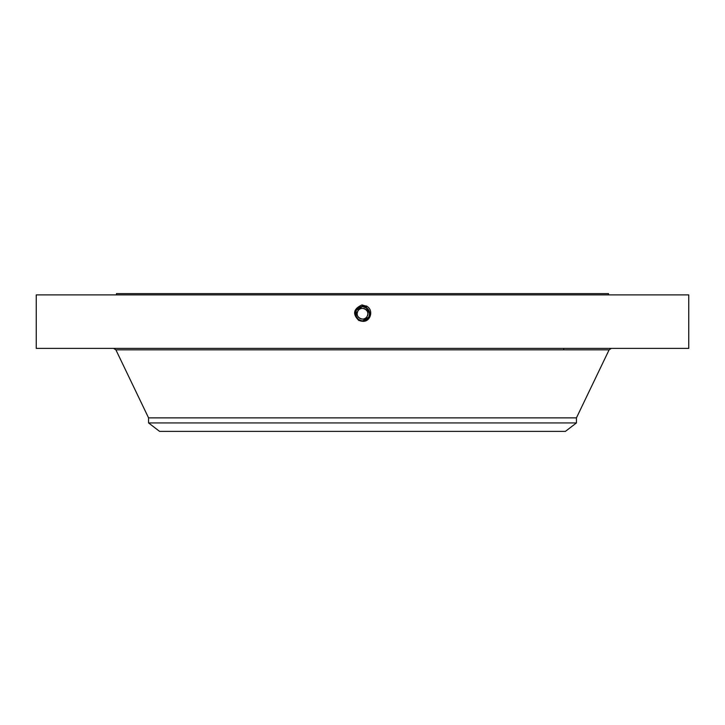 <?xml version="1.0" encoding="UTF-8"?>
<svg xmlns="http://www.w3.org/2000/svg" width="725" height="725" viewBox="0 0 725 725"><rect width="100%" height="100%" fill="white"/><g stroke="black" fill="none" stroke-linecap="round" stroke-linejoin="round"><path stroke-width="1.09" d="M36.25 348.381L688.75 348.381L688.75 294.894L36.25 294.894L36.25 348.381M367.358 308.424L362.5 306.503C354.489 309.222 353.329 313.744 359.029 320.078L362.5 320.967C370.538 318.239 371.698 313.698 365.98 307.355L362.5 306.458C354.434 309.194 353.265 313.744 359.011 320.115L362.5 321.012C370.593 318.266 371.762 313.698 366.007 307.309L362.5 306.412C354.362 309.212 353.193 313.798 358.984 320.16L362.5 321.057C370.656 318.248 371.834 313.653 366.025 307.264L362.5 306.358C354.317 309.185 353.129 313.798 358.957 320.196L362.5 321.057C370.665 318.248 371.834 313.653 366.025 307.264L362.5 306.358C354.308 309.185 353.129 313.798 358.957 320.205L362.5 321.112C370.72 318.275 371.898 313.653 366.053 307.228L362.5 306.312C354.262 309.149 353.075 313.798 358.938 320.242L362.5 321.157C370.765 318.311 371.961 313.653 366.071 307.183L362.5 306.267C354.208 309.122 353.012 313.798 358.911 320.287L362.5 321.202C370.819 318.338 372.025 313.644 366.098 307.137L362.5 306.222C354.153 309.095 352.948 313.798 358.893 320.323L362.5 321.302L358.821 320.468C352.368 314.142 353.374 308.977 361.838 304.98L366.623 306.177C374.2 309.983 370.384 322.281 362.5 321.302L358.866 320.368L361.322 321.202M369.678 313.445L365.944 307.418L362.5 306.503C354.489 309.222 353.329 313.744 359.029 320.078L362.5 320.967C370.538 318.239 371.698 313.698 365.98 307.346L362.5 306.458C354.434 309.194 353.265 313.744 359.002 320.115L362.5 321.012C370.593 318.266 371.762 313.698 366.007 307.309L362.5 306.412C354.38 309.167 353.211 313.753 358.984 320.16L362.5 321.112C370.711 318.275 371.898 313.653 366.053 307.228L362.5 306.312C354.262 309.158 353.075 313.798 358.938 320.242L362.5 321.157C370.765 318.311 371.961 313.653 366.071 307.183L362.5 306.267C354.208 309.122 353.012 313.798 358.911 320.287L362.5 321.202C370.819 318.338 372.016 313.653 366.098 307.137L362.5 306.222C354.153 309.095 352.948 313.798 358.893 320.323L362.5 321.248C370.874 318.366 372.079 313.644 366.116 307.101L362.5 306.167C354.099 309.067 352.885 313.798 358.866 320.368L358.821 320.468M116.471 294.894L116.471 293.616L608.529 293.616L608.529 294.894M357.561 318.946L362.5 321.248C370.874 318.366 372.079 313.653 366.116 307.101L362.5 306.167C354.099 309.067 352.894 313.798 358.866 320.368L362.5 320.912L368.808 317.169A7.187 7.187 0 0 1 361.168 320.785M576.438 417.872L576.438 422.929L148.562 422.929L148.562 417.872L576.438 417.872L609.109 349.84L611.42 348.381M367.176 316.327A5.347 5.347 0 0 0 367.194 316.29A5.347 5.347 0 0 1 359.935 318.42A5.347 5.347 0 0 1 357.806 311.161C360.823 304.944 370.792 310.391 367.194 316.29C364.177 322.498 354.208 317.052 357.806 311.161A5.347 5.347 0 0 1 367.194 311.161L367.077 310.962M367.811 314.324L367.194 316.29A5.347 5.347 0 0 0 365.065 309.031A5.347 5.347 0 0 0 357.806 311.161L357.189 313.118M357.153 313.78L357.189 314.342M367.847 313.662L367.811 313.1M576.438 422.929L565.409 431.384L159.591 431.384L148.562 422.929M369.27 311.315A7.187 7.187 0 0 1 368.808 317.169C370.538 313.182 369.587 309.938 365.944 307.418L362.5 306.539A7.187 7.187 0 0 1 363.832 306.666M359.011 320.006L357.525 318.909A7.187 7.187 0 0 1 356.211 317.206A7.187 7.187 0 0 0 356.763 318.048L359.056 320.033L362.5 320.912C370.484 318.212 371.644 313.698 365.962 307.391A7.187 7.187 0 0 1 367.231 308.315M367.412 308.478A7.187 7.187 0 0 1 368.78 310.237M355.73 316.136A7.187 7.187 0 0 1 356.192 310.282L362.5 306.539L356.192 310.282L362.5 306.539L356.192 310.282L362.5 306.539L356.192 310.282L356.202 317.188L359.056 320.033L362.5 320.912L368.808 317.169L369.36 315.855M369.043 316.707L369.415 315.674M356.772 318.058L359.047 320.033L362.5 320.912C370.493 318.212 371.644 313.698 365.962 307.391L363.841 306.666M360.533 320.64L358.739 319.852L360.542 320.64M369.542 315.157L369.687 313.78M369.687 313.553L367.729 308.787M357.117 318.483L358.63 319.779M369.025 316.743L369.668 313.227M362.5 320.912L368.808 317.169L362.5 320.921L359.056 320.033L362.5 320.921M369.596 312.593L368.019 309.122M356.763 318.048L355.748 316.173M355.44 315.085L355.322 313.363M366.705 306.032L365.962 307.391L362.5 306.539L362.5 304.953M148.562 417.872L115.891 349.84L609.109 349.84M115.891 349.84L113.58 348.381M563.724 349.84L563.724 348.381"/></g></svg>
